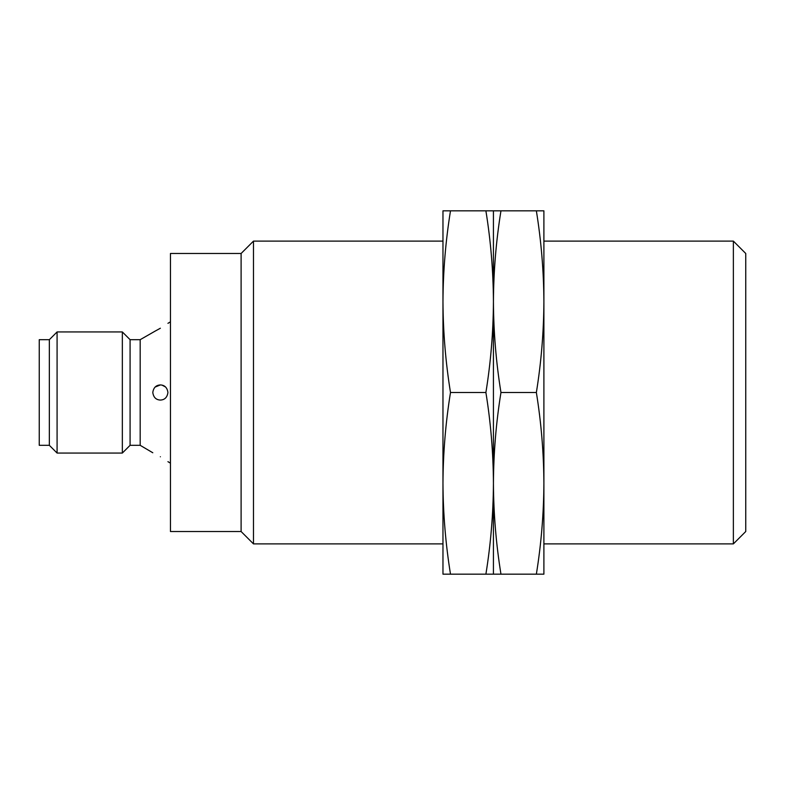 <?xml version="1.0" encoding="UTF-8"?>
<svg xmlns="http://www.w3.org/2000/svg" width="785" height="785" viewBox="0 0 785 785"><rect width="100%" height="100%" fill="white"/><g stroke="black" fill="none" stroke-linecap="round" stroke-linejoin="round"><path stroke-width="1.18" d="M733.367 241.103L745.75 253.486L745.75 531.514L733.367 543.897L733.367 241.103L543.897 241.103M442.966 241.103L253.486 241.103L253.486 543.897L442.966 543.897M733.367 543.897L543.897 543.897M253.486 241.103L241.103 253.486L241.103 531.514L253.486 543.897M241.103 253.486L170.453 253.486L170.453 531.514L241.103 531.514M160.366 456.762C150.789 451.581 150.789 451.581 160.366 456.762C169.923 462.865 169.923 462.865 160.366 456.762M160.366 384.935C164.703 385.111 167.225 387.633 167.931 392.5C167.225 397.367 164.703 399.889 160.366 400.065C156.009 399.859 153.487 397.338 152.79 392.5C153.497 387.662 156.019 385.141 160.366 384.935L155.096 387.064M130.084 445.321L130.084 339.679L140.181 339.679L140.181 445.321L130.084 445.321L122.342 453.053L57.079 453.053L57.079 331.947L122.342 331.947L122.342 453.053M160.366 328.238C150.789 333.419 150.789 333.419 160.366 328.238C169.923 322.135 169.923 322.135 160.366 328.238L155.214 331.074M140.181 339.679L155.145 331.113M57.079 331.947L49.347 339.679L49.347 445.321L57.079 453.053M49.347 339.679L39.25 339.679L39.25 445.321L49.347 445.321M165.478 386.926L161.926 385.092M442.966 483.344L442.966 483.334C443.123 513.763 445.635 544.034 450.492 574.169L442.966 574.169L442.966 210.831L450.492 210.831C445.635 240.966 443.123 271.237 442.966 301.666C443.123 332.084 445.635 362.366 450.492 392.5L485.895 392.5C490.762 422.634 493.274 452.916 493.431 483.334C493.274 513.763 490.762 544.034 485.895 574.169L493.431 574.169L493.431 301.666C493.274 332.084 490.762 362.366 485.895 392.5M442.966 483.334C443.123 452.916 445.635 422.634 450.492 392.5M450.492 574.169L485.895 574.169M485.895 210.831C490.762 240.966 493.274 271.237 493.431 301.666L493.431 210.831L450.492 210.831M500.958 392.5C496.1 422.634 493.588 452.916 493.431 483.334C493.588 513.763 496.1 544.034 500.958 574.169L493.431 574.169L493.431 210.831L500.958 210.831C496.1 240.966 493.588 271.237 493.431 301.666C493.588 332.084 496.1 362.366 500.958 392.5L536.361 392.5C541.228 422.634 543.74 452.916 543.897 483.334C543.74 513.763 541.228 544.034 536.361 574.169L543.897 574.169L543.897 301.666C543.74 332.084 541.228 362.366 536.361 392.5M500.958 574.169L536.361 574.169M536.361 210.831C541.228 240.966 543.74 271.237 543.897 301.666L543.897 210.831L500.958 210.831M140.181 445.321L152.79 452.749M167.931 461.668L170.453 463.15M167.931 323.332L170.453 321.85M130.084 339.679L122.342 331.947"/></g></svg>
